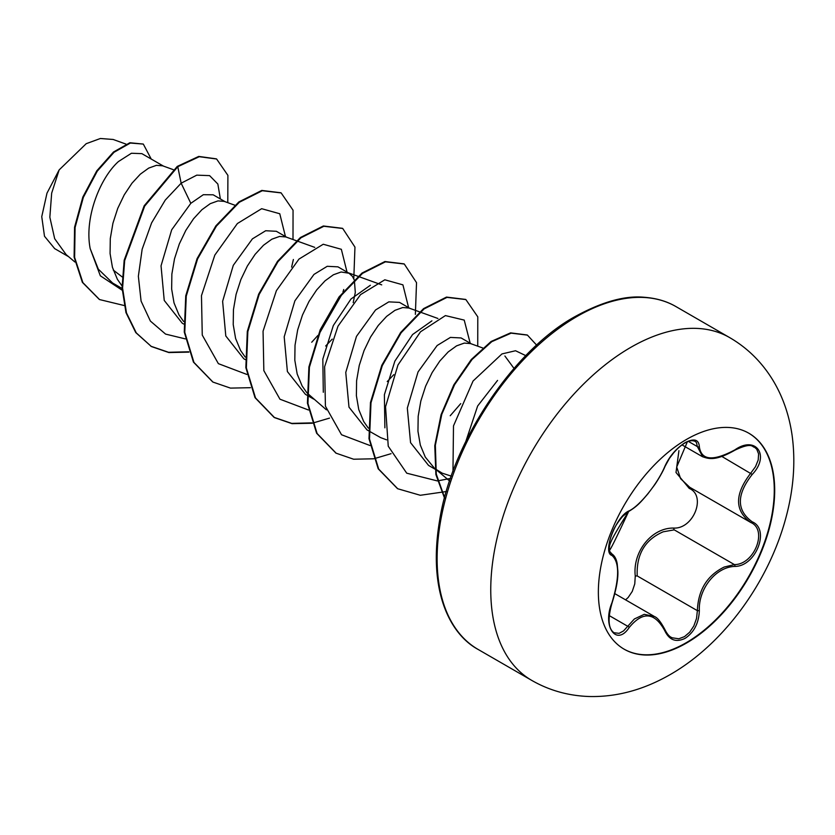 <?xml version="1.0" encoding="UTF-8"?>
<svg xmlns="http://www.w3.org/2000/svg" width="835" height="835" viewBox="0 0 835 835"><rect width="100%" height="100%" fill="white"/><g stroke="black" fill="none" stroke-linecap="round" stroke-linejoin="round"><path stroke-width="1.25" d="M748.661 433.125A124.686 71.987 -60 0 1 767.501 533.106A124.686 71.987 -60 0 1 686.099 642.783A124.686 71.987 -60 0 1 623.975 649.087M686.527 439.419A124.686 71.987 -60 0 1 748.87 433.24A124.686 71.987 -60 0 1 767.981 533.158A124.686 71.987 -60 0 1 686.527 643.034A124.686 71.987 -60 0 1 624.183 649.212A124.686 71.987 -60 0 1 605.072 549.294A124.686 71.987 -60 0 1 686.527 439.419M629.204 510.843C639.923 505.624 657.531 483.715 664.754 466.619C669.263 456.505 676.068 448.499 685.18 442.592C694.104 438.104 698.822 439.461 699.344 446.662C701.212 460.461 713.08 461.525 734.925 449.846C755.894 435.056 770.308 455.566 752.241 474.437C736.418 494.623 736.418 510.425 752.241 521.833C770.319 529.317 755.873 566.454 734.925 566.412C715.95 566.85 698.31 588.8 699.344 610.677C698.822 623.077 694.104 632.283 685.18 638.305C676.079 642.72 669.263 640.174 664.754 630.675C654.63 612.149 642.783 611.095 629.204 627.503C616.418 647 602.025 626.448 611.909 602.87C619.528 577.883 619.528 562.07 611.909 555.421C602.014 552.697 616.439 515.55 629.204 510.843A1.482 1.232 63.4 0 1 628.661 511.479C637.032 506.438 640.247 502.764 647.918 493.798L654.348 485.218C655.809 483.371 662.625 472.547 665.046 466.337A1.482 0.814 22.8 0 0 665.036 465.951M625.592 599.854L628.181 597.474L632.252 591.441L634.767 583.916L635.268 576.035C632.439 551.611 651.884 527.49 673.824 528.075A1.482 0.741 -91.4 0 0 674.242 529.86L663.199 531.801C644.954 539.702 636.291 554.409 637.209 575.931L697.371 610.667C698.175 590.011 707.12 575.472 724.216 567.028L734.403 564.596C754.37 564.752 768.023 529.682 750.769 522.48L689.72 487.264L680.619 478.705L676.705 467.036L687.372 441.746M613.996 632.742L619.111 633.337L623.526 630.936L634.36 618.975L644.244 614.33L654.337 616.46M628.661 511.479L622.701 516.343C618.255 521.572 615.071 526.405 613.182 530.851C610.635 536.926 609.32 541.477 609.237 544.493C611.408 545.495 601.398 569.762 628.661 511.479C609.957 540.944 610.218 543.345 609.268 546.977L609.696 551.361L611.752 553.814C614.581 555.661 616.397 559.012 617.222 563.886L617.837 570.91C618.286 578.498 616.345 589.197 612.034 603.027L611.909 602.87M673.824 528.075C693.655 529.004 706.587 495.666 689.24 488.402L676.006 472.485L678.938 450.67M163.514 166.134L141.856 153.64L131.429 153.254L118.455 161.541C100.033 178.022 84.147 217.872 90.19 248.642L98.311 269.162L112.61 283.013L122.087 288.482M173.262 169.651L162.658 165.821L156.395 165.34L148.672 168.117L140.322 174.171L131.972 183.22L124.248 194.837L117.725 208.416L112.934 223.248L110.293 238.549L110.074 253.516L112.443 267.346L117.391 279.328L122.014 285.925M225.085 201.684L213.175 194.805L203.322 194.712L190.818 203.322L171.697 229.792L161.04 265.822L164.234 300.433L182.249 323.218L183.669 324.032M234.844 205.212L224.229 201.381L217.977 200.891L210.253 203.667L201.903 209.721L193.553 218.77L185.819 230.387L179.306 243.966L174.515 258.798L171.864 274.099L171.655 289.067L174.024 302.896L178.972 314.878L183.596 321.475M286.666 237.234L276.364 231.295L265.666 230.742L252.4 238.873L233.289 265.332L222.621 301.31L225.794 335.973L243.82 358.768L245.239 359.582M296.415 240.762L285.81 236.931L279.548 236.441L271.824 239.217L263.474 245.271L255.124 254.331L247.4 265.947L240.887 279.516L236.096 294.348L233.445 309.66L233.226 324.617L235.595 338.457L240.553 350.429L245.177 357.025M354.165 279.756L352.433 276.406L349.02 273.243L337.945 266.845L327.226 266.302L313.97 274.423L294.88 300.851L284.192 336.818L287.397 371.575L305.401 394.318L306.821 395.132M349.02 273.243L341.129 271.991L333.405 274.767L325.055 280.821L316.705 289.881L308.981 301.498L302.458 315.077L297.667 329.908L295.026 345.21L294.807 360.167L297.177 374.007L302.124 385.979L306.748 392.575M307.27 393.17L326.401 409.828M409.818 308.345L399.527 302.395L388.818 301.863L375.552 309.973L356.472 336.38L345.763 372.441L348.988 407.146L366.983 429.868L368.392 430.683M419.577 311.862L408.962 308.031L402.71 307.541L394.976 310.317L386.636 316.371L378.286 325.431L370.552 337.048L364.039 350.627L359.248 365.459L356.597 380.76L356.388 395.717L358.758 409.557L363.705 421.539L368.329 428.125M368.913 430.985L380.614 437.613L386.563 439.826M471.399 343.895L461.097 337.945L450.409 337.413L437.133 345.523L418.043 371.93L407.323 408.085L410.559 442.665L428.553 465.419L435.066 469.176M482.693 347.965L470.543 343.582L464.281 343.091L456.557 345.867L448.207 351.921L439.857 360.981L432.133 372.598L425.62 386.177L420.83 401.009L418.178 416.31L417.959 431.277L420.329 445.107L425.286 457.089L434.346 468.101M435.526 469.051L442.195 473.163L451.307 476.127M291.624 267.106L293.377 259.497M325.66 346.014L332.226 339.114M353.195 302.656L355.303 292.427L354.374 280.341M387.242 381.564L393.796 374.675M450.222 415.736L460.743 403.618M54.546 248.454L44.495 236.253L41.75 216.672L46.99 193.146L59.149 169.912L86.203 143.693L100.388 138.495L112.986 139.455M59.149 169.912L51.666 193.156L49.849 217.236L54.682 238.726L66.132 254.591L74.92 262.013M122.202 276.928L113.278 270.081M497.556 380.416L477.651 405.987L465.92 441.162M190.818 203.322L181.153 183.199L196.768 175.152L209.595 175.621L217.851 184.034L220.367 198.96M122.171 290.215L100.336 275.8L90.19 248.642M185.286 338.885L165.57 334.094L150.383 321.068L141.084 301.101L138.359 276.27L142.148 249.227L151.605 222.893L165.267 200.076L181.153 183.199L177.782 166.708L199.262 156.709L216.609 159.005L227.903 175.36L227.788 202.665M124.144 305.516L99.532 299.556L82.884 282.637L74.618 257.368L75.087 227.506L83.343 197.363L97.278 171.144L114.019 152.294L130.364 143.046L143.307 144.069L151.218 159.036M177.27 166.405L144.163 205.796L124.164 260.269L122.067 287.814L125.96 312.582L135.761 332.58L151.385 346.535L136.272 332.883L126.471 312.885L122.578 288.117L124.676 260.562L144.685 206.099L177.782 166.708L177.27 166.405L198.751 156.416L216.359 158.859M99.281 299.4L82.373 282.345L74.106 257.076L74.576 227.214L82.832 197.07L96.766 170.851L113.508 152.001L129.853 142.754L143.307 144.069M504.893 356.013L513.995 368.392M384.883 427.833L384.382 394.736L394.871 361.127L412.573 334.543L431.914 320.838M323.302 392.273L322.821 359.113L333.322 325.535L350.982 299.003L370.385 285.257M285.445 236.535L279.767 213.75L261.658 208.698L237.38 223.54L214.835 255.072L201.475 295.621L202.258 335.086L218.373 363.653L246.857 374.435M311.726 342.235L317.843 335.503M319.043 334.073L342.444 293.461M342.987 291.853L343.738 289.495M347.026 272.085L341.348 249.3L323.239 244.248L298.961 259.09L276.416 290.622L263.056 331.171L263.839 370.636L279.955 399.203L308.439 409.985M408.607 307.635L402.919 284.85L384.82 279.798L360.532 294.64L337.998 326.172L324.627 366.722L325.42 406.186L341.536 434.753L370.02 445.535M470.178 343.185L464.218 320.097L445.42 315.588L420.516 331.787L397.961 364.999L385.551 406.76L388.244 446.224L406.728 473.184L437.331 480.918M437.749 480.877L450.514 478.413M525.789 355.637L515.539 350.742L501.95 353.936L473.048 381.042L453.488 425.913L452.967 471.483M151.385 346.535L168.889 352.558L188.867 352.14M293.002 239.53L293.054 210.211L281.144 192.916L262.294 190.724L239.363 202.247L216.432 226.087L197.582 258.923L186.257 296.112L184.775 332.34L193.95 362.411L212.967 382.086L230.47 388.108L250.448 387.69M353.789 278.817L354.958 247.108L342.715 228.466L323.865 226.275L300.934 237.808L278.003 261.637L259.153 294.484L247.838 331.683L246.356 367.901L255.531 397.961L274.548 417.636L292.052 423.658L312.029 423.241M312.405 423.168L329.501 418.116M415.36 314.367L416.529 282.658L404.286 264.017L385.436 261.825L362.505 273.369L339.574 297.197L320.723 330.044L309.409 367.243L307.938 403.462L317.112 433.522L336.14 453.196L353.633 459.219L373.6 458.791M373.986 458.728L391.072 453.676M477.735 346.181L477.787 316.851L465.867 299.567L447.007 297.385L424.076 308.919L401.155 332.758L382.305 365.605L370.99 402.794L369.508 439.012L378.693 469.072L397.711 488.746L420.318 495.28L446.37 491.533M536.654 345.158L527.438 335.117L511.156 333.155L491.773 341.672L472.036 359.509L454.605 384.664L441.798 414.317L435.359 445.232L436.267 474.05L444.637 497.754M150.874 346.233L168.555 352.286L188.741 351.775M280.884 192.77L261.783 190.432L238.852 201.955L215.921 225.784L197.07 258.631L185.746 295.82L184.264 332.038L193.438 362.108L212.716 381.939M342.465 228.32L323.354 225.982L300.423 237.516L277.491 261.345L258.641 294.191L247.317 331.38L245.845 367.598L255.019 397.669L274.037 417.343L291.718 423.387L311.893 422.875M404.036 263.87L384.925 261.532L361.993 273.066L339.062 296.905L320.212 329.752L308.898 366.941L307.426 403.159L316.601 433.229L335.879 453.05M465.606 299.421L446.495 297.083L423.564 308.626L400.643 332.466L381.793 365.312L370.469 402.501L368.997 438.719L378.182 468.779L397.46 488.6M527.188 334.971L510.571 332.873L491.084 341.494L471.284 359.499L453.833 384.841L441.078 414.682L434.774 445.713L435.891 474.551L444.533 498.151M635.268 576.035L637.209 575.931M690.472 487.692A1.482 0.887 -61.9 0 0 689.24 488.402M752.241 521.833A1.482 0.981 117.9 0 1 750.79 522.501C734.518 510.676 734.518 494.226 750.769 473.142L755.498 466.681L758.211 459.949L758.597 453.875L756.719 449.167L754.099 446.861M734.925 449.846L734.894 450.18C715.397 461.306 708.748 458.822 702.705 456.776L697.371 446.6L696.463 442.613L695.242 441.308M671.893 637.752L678.792 638.775L684.502 636.625L689.7 632.178L693.854 625.926L696.526 618.474L697.371 610.667L699.344 610.677M752.241 474.437L721.795 456.411M699.344 446.662A1.482 1.2 -179.4 0 1 697.371 446.6L688.322 441.381M664.754 466.619A1.482 0.814 22.8 0 0 665.046 466.337L669.419 458.405L673.48 453.04C677.863 447.988 682.059 444.429 686.057 442.352C689.626 440.536 692.664 440.222 695.169 441.412M610.99 553.386L611.356 553.605A1.482 1.378 115.6 0 1 611.909 555.421M611.836 603.068L612.034 603.027C605.542 625.467 611.491 631.009 613.986 632.679M609.268 615.614L627.69 626.26A1.482 0.762 35.2 0 1 629.204 627.503M664.691 629.559A1.482 0.804 157.4 0 1 665.046 629.861A1.482 0.804 157.4 0 1 664.754 630.675M674.242 529.86L734.403 564.596A1.482 0.835 86 0 1 734.925 566.412M750.028 522.073L750.79 522.501A1.482 0.981 117.9 0 1 750.769 522.48L751.208 522.731M531.749 680.4A197.916 114.27 -60 0 1 501.407 521.802A197.916 114.27 -60 0 1 630.707 347.402A197.916 114.27 -60 0 1 729.665 337.601L676.037 306.633A197.916 114.27 120 0 0 577.079 316.434A197.916 114.27 120 0 0 447.779 490.844A197.916 114.27 120 0 0 478.121 649.442L531.749 680.4C549.169 690.409 568.27 695.774 589.051 696.505C616.522 697.194 643.597 689.867 670.286 674.523C724.196 643.639 768.91 581.546 785.975 517.47C793.626 489.164 795.672 461.839 792.123 435.494C789.159 414.682 782.593 395.999 772.438 379.455C761.395 361.691 747.137 347.736 729.665 337.601M614.873 593.675L654.087 616.313M478.121 649.442C450.493 634.548 427.697 591.775 439.492 521.217C451.276 442.373 513.942 349.646 575.597 316.288C602.379 301.665 625.373 295.339 644.589 297.302C656.56 298.231 667.04 301.341 676.037 306.633M307.332 395.435L313.678 399.099M435.578 469.479L439.638 471.817M125.981 144.1L113.007 139.414M54.505 248.527L68.585 256.669M449.637 481.002L435.536 469.103M437.916 318.479L420.172 312.081M381.72 284.871L347.381 272.481M314.764 247.379L297.02 240.981M335.618 452.904L336.14 453.196M682.007 444.888L702.402 456.661M610.876 553.302L611.784 553.824M734.894 450.18C753.149 441.391 752.471 447.8 754.381 447.08M671.956 637.627C669.576 636.844 667.269 634.245 665.046 629.861C660.882 621.908 657.312 617.462 654.337 616.512L654.337 616.512"/></g></svg>
